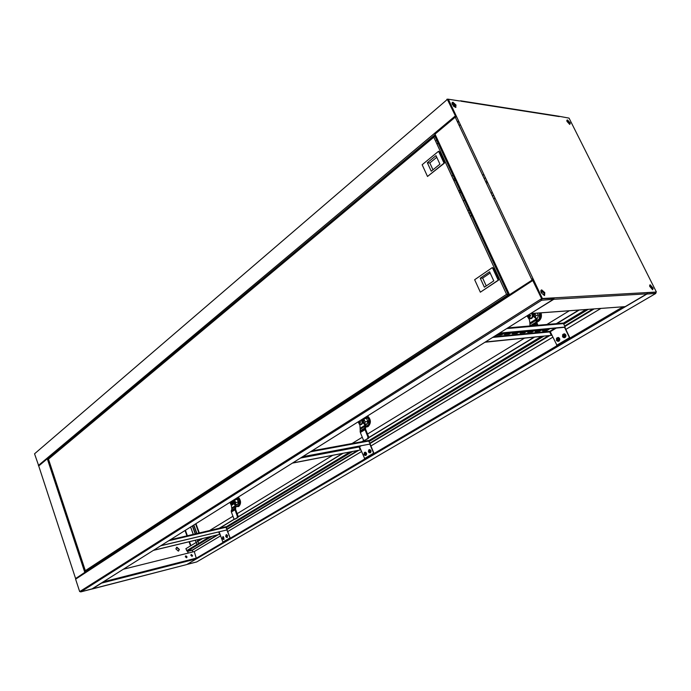 <?xml version="1.0" encoding="UTF-8"?>
<svg xmlns="http://www.w3.org/2000/svg" width="691" height="691" viewBox="0 0 691 691"><rect width="100%" height="100%" fill="white"/><g stroke="black" fill="none" stroke-linecap="round" stroke-linejoin="round"><path stroke-width="1.04" d="M452.052 102.89L455.343 105.714L455.663 107.39M452.147 102.631L455.697 105.412L455.922 107.338L455.697 105.412L452.147 102.631M456.008 116.546L447.353 99.418L34.55 453.797L38.756 465.924M455.853 116.814L447.353 99.418M460.292 124.553L459.144 125.494M438.016 142.985L436.893 143.909M460.387 124.76L459.247 125.71M438.111 143.192L436.988 144.117M456.095 116.727L447.975 99.513L446.861 99.279M509.146 294.789L434.933 134.78L435.01 134.123L455.231 117.185L456.57 116.667L448.329 99.21L447.975 99.513L455.619 116.269M541.312 290.16L544.387 292.88L541.312 290.16M553.37 298.262L541.977 298.78L532.916 279.561L532.761 280.511L541.684 298.797L540.578 299.324L541.39 298.814M553.215 299.315L541.614 300.24L540.578 299.324L80.001 591.41L80.778 591.885L541.614 300.24L541.977 298.78L533.124 280.641M80.579 591.902L92.05 588.879M541.614 300.24L540.872 299.307M85.537 572.131L75.846 578.358L75.604 579.17L79.672 591.6M533.011 280.114L541.684 298.797M90.59 585.674L90.314 584.845M541.252 292.716L542.979 291.619M531.681 279.345L532.951 278.516M530.541 313.628L553.785 299.289L554.147 297.847L542.392 298.521L553.318 298.132L552.947 299.566L91.791 589.043L80.761 591.893M90.227 584.906L90.504 585.726M541.39 299.764L541.511 298.901M540.967 290.419L543.99 293.139L544.387 292.88L544.568 295.489L544.793 292.621L541.718 289.9C540.725 290.125 540.587 291.101 541.303 292.829L544.37 295.515L544.793 292.621M543.99 293.139L544.309 295.515M652.641 289.719L653.142 288.216L650.188 284.813L649.687 286.35L652.641 289.719M652.693 289.719L652.753 288.441L649.747 285.046L652.753 288.441L652.693 289.719M569.747 124.44L570.308 123.058L567.492 119.94L566.922 121.331L569.747 124.44L566.801 120.467M569.617 123.585L566.879 120.208L570.308 123.058M455.421 107.373L456.051 105.11L453.02 102.294C451.966 102.277 451.75 103.037 452.38 104.574L455.421 107.373M448.329 99.21L459.696 100.99M553.387 298.927L554.147 297.847L647.294 292.552L646.931 293.839L625.2 306.623L530.964 313.593M542.392 298.521L533.314 279.302L509.258 295.031M509.587 294.66L533.314 279.302L456.57 116.667M531.932 279.838L455.239 117.176L531.923 279.846M558.613 116.192L569.047 118.118L576.864 133.683M648.098 275.51L656.39 292.034L647.294 292.552M196.883 561.835L655.647 293.528L656.009 292.258L647.372 292.751L656.39 292.034M187.365 564.357L196.702 561.938L187.123 564.34L646.888 294.046L655.811 293.399M202.558 538.574L185.853 548.714L187.252 551.193L192.02 550.01L192.953 551.902M185.361 556.903L186.501 556.22M91.912 588.965L186.725 564.573L196.46 558.846L194.275 551.573L220.61 535.827M227.771 531.543L361.497 451.586M370.929 445.954L552.835 337.182M565.834 329.408L600.876 308.462M219.721 528.157L234.43 519.235M238.205 516.946L342.866 453.443M362.334 441.627L364.114 440.547M368.804 437.705L534.342 337.26M546.106 330.125L547.514 329.27M556.842 323.613L579.179 310.052M192.901 551.91L192.288 550.2L187.65 551.349L188.263 553.076M187.65 551.349L188.073 553.12M647.346 293.321L646.888 294.046M652.416 289.702L652.373 288.665L649.635 285.297M464.542 200.209L463.376 201.098M464.473 200.062L463.307 200.951M493.624 195.182L492.424 196.08M470.286 212.586L469.103 213.467M493.555 195.035L492.355 195.933M470.217 212.448L469.042 213.32M186.535 557.784L187.062 556.963L185.853 555.849L185.326 556.67L186.535 557.784M185.594 555.979L186.89 557.067L186.622 557.749M192.038 556.393L192.547 555.599L191.347 554.476L190.828 555.262L192.038 556.393M191.096 554.597L192.383 555.702L192.115 556.367M178.321 551.107L179.392 549.483L176.931 547.194L175.851 548.835L178.321 551.107M176.464 547.41L179.228 549.587L178.606 550.995M92.188 589L101.577 583.109L196.46 558.846M49.018 458.306L47.29 458.781L84.803 572.381L75.742 578.514M75.561 578.436L38.722 465.959L47.29 458.781L84.803 572.381L85.71 572.027L85.347 570.939M186.725 564.573L92.179 589M162.186 520.254L162.489 521.1M162.35 520.142L162.653 520.988M192.107 550.243L216.698 535.18M92.646 565.869L92.905 566.663M92.395 566.041L92.672 566.879M197.341 539.826L198.749 543.739L196.875 544.508M195.208 533.918L192.331 525.929M185.231 506.209L184.912 505.346M198.118 541.269L197.574 539.775M195.449 533.858L192.547 525.799M185.438 506.071L185.128 505.207M194.275 551.573L123.292 569.263M85.373 570.654L85.978 571.258L87.412 570.913M85.468 570.991L506.563 294.34L508.956 294.392M433.793 136.611L48.474 459.135M90.486 567.285L90.771 568.132M85.978 571.258L507.92 295.014L506.563 294.34L433.784 137.198L434.484 136.55M509.051 294.953L506.563 294.34M507.704 294.556L509.008 294.487M433.801 137.198L48.482 459.144L85.338 570.671L506.572 294.357M436.755 140.264L435.632 141.197M434.311 136.179L435.658 136.334M508.852 294.159L508.118 294.202L434.933 136.326L433.793 137.189L506.581 294.34M506.866 294.323L507.591 294.15M434.933 136.326L435.693 136.412M493.486 268.186L492.363 267.572L474.657 279.725L480.349 292.198L498.505 280.183L498.211 279.544L498.738 279.527L493.486 268.186M480.349 292.198L498.211 280.192L492.363 267.572M493.771 280.848L489.591 271.788L480.254 278.179L484.374 287.188L493.771 280.848M490.152 272.997L482.663 278.11L480.254 278.179M482.663 278.11L486.248 285.919M439.683 151.951L438.56 151.269L422.149 164.726L427.504 176.464L444.356 163.171L444.08 162.566L444.615 162.618L439.683 151.951M427.504 176.464L444.054 163.136L438.56 151.269M439.934 164.173L436.004 155.648L427.349 162.731L431.227 171.204L439.934 164.173M436.755 157.289L429.819 162.946L427.349 162.731M429.819 162.946L432.963 169.796M196.71 533.564L193.653 525.1M186.535 505.354L186.225 504.482M196.952 533.504L193.869 524.961M186.743 505.216L186.432 504.344M470.372 216.197L471.547 215.324M493.737 198.853L494.929 197.963M470.433 216.343L471.616 215.462M493.797 198.999L494.998 198.11M569.298 310.777L546.866 324.485M524.288 338.27L367.508 434.052M362.274 437.248L351.987 443.536M332.518 455.429L237.151 513.689M232.953 516.246L209.537 530.55M197.721 540.155L197.79 539.723M537.08 321.971L538.393 321.384C541.131 319.346 542.012 316.495 541.036 312.85M540.682 312.876C541.658 316.521 540.785 319.372 538.047 321.419L537.088 321.885M532.165 313.507C533.461 315.338 533.305 316.97 531.716 318.396L530.567 318.75M531.932 313.524C533.219 315.355 533.072 316.988 531.474 318.413L529.885 318.732L527.682 315.424M529.669 316.487L530.032 317.031L530.092 316.452M529.168 316.314L528.632 316.219L529.133 315.355L529.816 315.303L529.246 316.305M529.349 314.768L530.714 315.398L529.988 316.288M529.133 315.355L528.986 314.794M528.995 315.934L529.669 315.882M528.632 316.219L529.202 316.176M530.662 315.26L529.962 315.329M531.362 313.559C532.804 315.096 532.787 316.59 531.301 318.041L529.548 318.197L528.097 315.165M540.353 330.497L540.103 329.961M537.909 325.262L537.054 323.284L537.097 320.114L536.354 318.335L534.592 316.711L534.039 313.369M527 315.856L529.358 319.588L529.893 322.973L536.043 319.156L536.19 322.922L537.192 325.323M529.893 322.973L529.971 325.962M539.386 330.022L539.706 330.704M531.776 330.739L532.096 331.438M536.043 319.156L535.637 318.396L536.354 318.335M533.331 313.42L533.875 316.772L535.637 318.396M533.875 316.772L534.592 316.711M534.393 314.085L534.54 313.325M534.298 313.861L534.817 313.826M534.782 313.308L535.767 315.416L535.447 317.497M537.391 313.118L538.367 315.217L535.767 315.416M538.367 315.217L537.633 318.128L536.242 318.24M537.633 318.128L536.596 318.767M528.926 316.495L529.565 317.592M539.507 312.963L539.386 318.948L537.14 320.339M539.386 318.948L537.166 320.702M540.215 312.911L540.094 318.897M366.8 426.978L368.182 426.494C371.283 423.073 371.076 419.558 367.577 415.93M367.344 416.068C370.721 419.739 370.886 423.238 367.819 426.563L365.859 427.055M361.471 419.757C362.956 421.372 363.025 422.901 361.687 424.369L361.03 424.585M361.307 419.86C362.715 421.493 362.758 423.004 361.445 424.412L360.564 424.628L358.551 421.596M360.607 421.691L360.071 421.786L360.667 421.881L360.166 422.702M359.864 422.754L359.113 422.434L359.856 421.683M359.614 421.199L360.071 421.786M359.45 421.752L359.363 421.242M359.355 422.236L360.046 422.123L359.761 422.529M359.113 422.434L359.7 422.339M359.493 422.572L360.132 422.46M361.004 420.05C362.378 421.398 362.481 422.737 361.307 424.075L360.322 424.222L358.854 421.406M358.102 421.873L359.933 425.224L360.339 432.531L363.354 439.882L364.502 440.461L367.655 438.543L367.966 437.083L368.7 436.954L368.389 438.414L364.433 440.495M368.7 436.954L365.522 429.059L365.694 425.19L364.027 423.004L362.689 418.996M360.382 428.152L364.952 425.319L364.684 428.809L367.966 437.083M364.952 425.319L364.641 424.637L365.375 424.516M362.179 419.316L363.293 423.125L364.641 424.637M363.293 423.125L364.027 423.004M358.836 421.527L359.095 423.099M359.562 423.764L358.983 421.32M363.846 420.75L364.356 420.422L363.017 418.789M363.76 420.525L364.356 420.422M365.021 417.537L366.55 418.418L363.855 418.85L365.098 421.847L364.796 423.859M366.55 418.418L367.785 421.406L365.098 421.847M367.785 421.406L367.267 423.842L365.107 424.205M367.267 423.842L365.565 424.896M366.161 416.82L368.614 419.005L368.605 424.663L365.945 426.312M368.605 424.663L365.936 426.641M366.662 416.5L369.34 418.884L368.614 419.005M369.34 418.884L369.331 424.542M238.006 506.658L238.896 506.33C241.28 503.54 241.073 500.457 238.291 497.079M238.041 497.235C240.727 500.647 240.891 503.704 238.533 506.417L236.503 506.598M232.47 500.733C233.644 502.227 233.722 503.575 232.694 504.767L232.262 504.914M232.297 500.845C233.411 502.348 233.463 503.679 232.452 504.819L231.926 504.966L230.163 502.184M231.632 502.443L231.286 503.324M231.062 503.368L230.492 503.031L230.993 502.409M230.863 501.96L231.209 502.538M230.716 502.435L230.673 502.003M230.647 502.884L231.131 503.108M230.492 503.031L231.07 502.901M230.759 503.186L231.269 503.074M232.064 500.992L232.34 504.516L231.744 504.637L230.794 503.203M229.87 502.366L231.338 505.397L231.822 508.446L231.381 512.022L233.826 518.613L234.724 519.183L237.16 517.706L237.384 516.453L238.119 516.289L237.894 517.542L235.199 519.079M238.119 516.289L235.553 509.207L235.985 505.631L233.567 500.042M231.727 507.98L235.26 505.786L234.75 509.025L237.384 516.453M235.26 505.786L235.009 505.181L235.735 505.017M233.014 500.388L233.938 503.782L235.009 505.181M233.938 503.782L234.664 503.618M230.587 501.916L230.664 502.789M234.491 501.64L235.044 501.303L233.981 499.792M234.422 501.433L235.044 501.303M236.089 498.461L237.289 499.325L234.629 499.895L235.64 502.59L235.346 504.516M237.289 499.325L238.291 502.012L235.64 502.59M238.291 502.012L237.92 504.102L235.45 504.646M237.92 504.102L235.838 505.233M236.97 497.909L238.913 499.973L238.974 504.905L236.158 506.65M238.974 504.905L236.158 506.676M237.514 497.572L239.639 499.818L238.913 499.973M239.639 499.818L239.691 504.75M542.927 330.307L549.328 329.097L546.961 330.531L542.599 330.946L542.927 330.307M535.534 330.998L542.029 329.78L539.662 331.222L535.223 331.645L535.534 330.998M528.019 331.706L534.609 330.471L532.234 331.922L527.717 332.354L528.019 331.706M520.375 332.423L527.06 331.17L524.685 332.639L520.081 333.071L520.375 332.423M512.592 333.148L519.382 331.887L516.998 333.364L512.316 333.805L512.592 333.148M504.68 333.891L506.805 333.053L511.565 332.613L509.172 334.099L504.413 334.548L504.68 333.891M557.905 341.354L558.941 341.164C560.28 339.627 560.073 338.383 558.328 337.441L556.929 337.925L556.376 340.222L557.032 340.957L558.388 340.957L558.984 338.668L556.963 337.934M564.02 337.726L565.083 337.528C566.43 335.99 566.223 334.746 564.469 333.788L563.044 334.28M503.333 333.382L500.984 334.358L496.915 334.738M548.974 329.132L546.745 330.065L542.72 330.445M541.692 329.814L539.438 330.747L535.326 331.136M534.281 330.497L532.01 331.447L527.812 331.835M526.983 331.671L526.767 331.196L524.46 332.155L520.168 332.561M519.079 331.913L516.773 332.872L512.385 333.287M511.271 332.639L508.947 333.606L504.473 334.029M498.764 333.805L503.609 333.356L503.506 333.908L501.208 334.85L496.371 335.308M562.474 323.12L563.502 323.595L565.143 327.042L564.728 327.292L499.101 333.364M499.524 333.105L565.143 327.042M492.631 337.424L549.691 331.93L549.837 331.335L550.261 331.706L556.281 328.07M549.691 331.93L551.297 335.351L485.384 341.976M484.97 342.235L551.297 335.351M564.806 327.24L569.755 337.674L556.92 345.241L550.261 331.706M564.547 327.309L569.47 337.7L556.635 345.275M365.479 455.49L366.005 455.36C366.981 453.987 366.74 452.925 365.271 452.156L364.485 452.501M368.994 452.605L370.411 452.752C371.395 451.378 371.153 450.307 369.676 449.539L368.882 449.884M311.779 450.955L368.398 440.512L370.221 444.019L302.304 456.898M302.598 456.716L370.221 444.019M300.481 458.047L359.052 446.991L361.125 445.85M359.052 446.991L360.279 449.979L292.673 462.944M292.388 463.125L360.279 449.979M370.151 444.063L373.891 453.158L364.684 458.591L359.545 446.801M369.884 444.201L373.598 453.21L364.39 458.643M223.469 539.369L224.083 539.36L223.089 536.639M226.778 537.408L227.399 537.399L226.708 534.575L226.182 534.86M170.262 539.783L225.603 526.775L227.089 529.911L160.701 545.786M160.925 545.648L227.089 529.911M218.71 531.984L219.6 534.402L153.575 550.252M153.367 550.39L219.6 534.402M226.898 530.023L230.129 537.926L225.931 526.948M230.129 537.926L222.899 542.081L219.159 531.88M229.835 537.995L222.899 542.081M485.626 178.235L483.95 178.105M453.192 175.73L451.568 175.609M563.899 335.446L563.865 336.076L564.357 335.627L563.39 334.945L562.811 336.025L563.735 335.714L563.13 335.809M564.521 337.32L565.126 335.023L563.087 334.289L562.491 336.586L563.148 337.32L564.521 337.32M564.236 337.528L565.609 334.945L563.787 334.055M562.811 336.025L563.778 336.716L563.865 336.068M563.191 335.593L563.761 335.619L563.044 335.152M563.32 336.215L563.891 336.12M563.726 335.455L564.202 335.437M563.666 334.107L563.105 334.522M557.767 339.091L557.732 339.704L558.224 339.272L557.266 338.59L556.687 339.67L557.611 339.35L557.006 339.445M558.112 341.155L558.855 340.965C560.038 339.601 559.857 338.495 558.302 337.657L557.654 337.709M557.784 339.808L556.687 339.67M557.352 339.912L557.646 340.352L557.732 339.713M557.594 339.1L558.121 339.048M557.196 339.851L557.758 339.765M557.058 339.238L557.637 339.255L556.911 338.797M365.859 453.356L364.382 452.596L363.984 454.471L364.753 455.283L365.461 455.231L365.859 453.356M365.47 455.309L365.936 455.188C366.8 453.97 366.584 453.02 365.289 452.337L364.433 452.536M364.9 454.246L364.131 454.065L364.952 453.78L364.131 454.065M364.606 455.222L365.548 455.265C366.42 454.047 366.204 453.097 364.9 452.415L364.338 453.918M364.347 453.313L365.142 453.607M364.623 454.341L365.09 454.557L365.245 453.849L364.762 453.667M364.382 453.745L364.934 453.642M222.493 538.22L223.038 538.816L223.219 537.788L222.493 538.22L223.167 537.995M223.849 537.684L222.709 536.942L222.433 538.522L223.158 539.326L223.849 537.684M223.729 539.282L223.141 536.786M223.107 539.308L223.651 539.3L223.038 536.803L222.632 538.116M222.657 537.969L223.219 537.866M369.866 452.622L370.264 450.739L368.977 449.893L368.372 451.862L369.866 452.622M369.875 452.7L370.756 450.627L369.685 449.72L368.519 450.204M369.305 451.638L368.674 451.81L369.348 451.171L368.744 451.309L368.683 450.739L369.547 450.99M369.02 451.724L369.495 451.949L369.167 451.05M368.778 451.137L369.34 451.024M226.415 537.348L227.261 535.68L226.026 534.972L225.741 536.562L226.881 537.304L227.166 535.715L226.138 534.92L225.974 536L226.562 536.173M226.933 537.356L227.641 535.594L226.484 534.799M225.966 535.611L226.536 535.896M225.974 536L226.354 536.855L226.268 535.957M226.7 537.408L226.363 536.38M454.937 105.006L453.521 106.198M455.283 105.593L454.022 106.664M455.188 116.028L38.376 465.484L455.196 116.045M435.209 134.546L48.171 458.435L48.405 459.161M458.591 120.942L457.451 121.892M458.884 121.581L457.744 122.532M75.604 579.17L532.761 280.511M75.967 578.393L532.657 279.725M531.103 313.524L625.2 306.623M646.931 293.839L553.785 299.289M435.01 134.123L509.431 294.556M460.862 101.171L559.235 116.58M576.743 133.449L648.02 275.363M103.209 581.874L196.598 558.052L622.937 306.847M186.57 550.736L209.433 536.924M225.94 526.957L349.879 452.095M368.769 440.685L541.131 336.577M563.217 323.233L585.856 309.568M187.252 551.193L211.904 536.328M226.337 527.63L352.384 451.612M359.251 447.474L359.709 447.198M369.175 441.489L543.558 336.336M549.95 332.483L550.477 332.164M563.77 324.148L588.24 309.387M226.864 529.064L357.264 450.679M359.907 449.09L360.365 448.813M369.849 443.112L548.265 335.861M550.813 334.323L551.349 334.012M564.651 326.014L592.861 309.05M192.357 550.243L217.933 534.877M227.002 529.436L358.517 450.437M360.08 449.504L360.538 449.228M370.022 443.527L549.475 335.74M551.038 334.798L551.565 334.479M564.875 326.489L594.053 308.963M483.881 174.538L482.698 175.445M460.854 192.245L459.688 193.143M492.363 192.513L491.171 193.411M469.059 209.96L467.885 210.841M190.915 545.64L189.507 541.709M187.373 535.758L185.413 530.273M178.399 510.684L178.088 509.82M190.535 545.864L189.084 541.813M186.95 535.853L185.033 530.507M178.028 510.925L177.717 510.062M91.022 567.959L90.746 567.121M197.021 544.776L195.415 540.293M193.281 534.368L190.63 527M183.547 507.306L183.236 506.443M188.125 503.238L188.436 504.11M195.579 523.89L198.896 533.055M199.319 532.951L195.959 523.648M188.816 503.86L188.496 502.996M578.695 310.086L556.35 323.656M547.022 329.313L545.614 330.168M533.849 337.312L368.813 437.481M363.872 440.478L361.825 441.722M342.356 453.538L238.205 516.756M234.24 519.166L219.22 528.278M202.057 538.695L198.067 541.113M536.276 320.175L530.127 323.984M536.13 322.136L529.971 325.936M536.536 323.924L533.772 325.625M535.853 318.758L536.57 318.706M365.237 440.322L364.502 440.461M367.655 438.543L368.389 438.414M365.081 426.243L360.503 429.076M364.71 428.083L360.123 430.908M364.926 429.707L360.339 432.531M364.805 424.965L365.548 424.835M235.458 519.019L234.724 519.183M237.16 517.706L237.894 517.542M235.311 506.633L231.779 508.826M234.828 508.351L231.286 510.537M234.923 509.837L231.381 512.022M235.139 505.475L235.864 505.311M555.063 328.182L549.837 331.335L493.789 336.698M506.71 328.588L563.502 323.595M509.172 334.099L508.947 333.606M516.998 333.364L516.773 332.872M524.685 332.639L524.46 332.155M532.234 331.922L532.01 331.447M539.662 331.222L539.438 330.747M546.961 330.531L546.745 330.065M501.208 334.85L500.984 334.358M359.864 446.084L301.596 457.338M310.389 451.828L368.977 441.005M168.725 540.751L226.104 527.242M458.53 190.63L460.146 190.733M487.811 182.873L486.144 182.752M455.421 180.524L453.797 180.411M487.146 181.465L485.479 181.344M454.747 179.073L453.123 178.96M562.69 336.914L563.683 337.545C565.117 337.424 565.635 336.569 565.247 334.98L564.081 334.047L562.5 334.945M556.592 340.577L558.483 341C559.675 339.644 559.494 338.538 557.939 337.692L557.006 337.873M556.981 337.89L556.393 338.564M223.418 536.708L222.77 536.881M368.761 451.741L369.478 452.769L370.376 450.705L369.305 449.798L368.744 450.696M226.726 534.739L225.888 535.076M448.295 99.236L447.578 99.124M456.051 105.11L455.343 105.714M80.001 591.41L540.587 299.35M652.373 288.665L653.142 288.216M460.465 100.782L558.855 116.235M483.795 174.357L482.612 175.264M460.767 192.063L459.61 192.962M492.268 192.323L491.076 193.212M468.973 209.762L467.798 210.643M183.193 506.468L183.504 507.341M190.586 527.026L193.23 534.385M195.363 540.302L196.14 542.47M528.917 315.986L529.064 315.105M531.483 325.824L536.19 322.922M536.242 319.734L530.092 323.543M360.322 424.222L359.441 422.607M360.106 431.633L364.684 428.809M365.09 425.829L360.521 428.67M235.234 519.079L234.69 519.2M231.217 511.21L234.75 509.025M235.355 506.261L231.822 508.446M562.871 323.086L507.825 327.897M511.47 333.148L511.245 332.665M519.295 332.406L519.071 331.922M534.54 330.954L534.333 330.497M541.969 330.246L541.761 329.806M503.506 333.908L503.281 333.416M368.398 440.512L311.814 450.929M225.603 526.775L170.28 539.775M460.232 190.897L458.608 190.802M563.683 337.545L562.949 336.327M564.443 334.012L563.51 334.124L563.087 335.126M563.061 335.213L562.949 335.93M558.302 337.657L557.378 337.778L556.955 338.763M556.937 338.866L556.825 339.566M556.825 339.972L557.568 341.181M364.373 454.35L365.081 455.378M222.718 538.453L223.383 539.377"/></g></svg>
